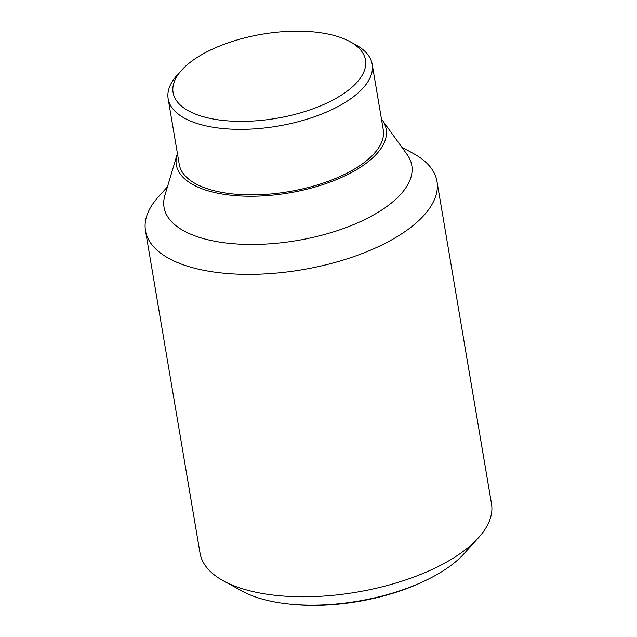 <?xml version="1.0" encoding="UTF-8"?>
<svg xmlns="http://www.w3.org/2000/svg" width="637" height="637" viewBox="0 0 637 637"><rect width="100%" height="100%" fill="white"/><g stroke="black" fill="none" stroke-linecap="round" stroke-linejoin="round"><path stroke-width="0.96" d="M401.859 147.243L413.341 153.493A147.816 64.648 170.4 0 1 436.974 181.378L491.509 503.803A147.816 64.648 170.4 0 1 478.355 537.907A147.816 64.648 170.4 0 1 279.659 595.754A147.816 64.648 170.4 0 1 223.659 580.992A147.816 64.648 170.4 0 1 200.026 553.107L145.491 230.682A147.816 64.648 170.4 0 1 158.645 196.57L167.427 186.896M223.659 580.992L242.856 591.439A128.148 56.04 -9.6 0 0 288.489 603.956A128.148 56.04 -9.6 0 0 291.412 604.242A128.148 56.04 -9.6 0 0 424.696 580.92A128.148 56.04 -9.6 0 0 461.714 556.157A128.148 56.04 -9.6 0 0 463.664 554.094L478.355 537.907M436.974 181.378A147.816 64.648 170.4 0 1 372.255 249.425A147.816 64.648 170.4 0 1 225.132 273.337A147.816 64.648 170.4 0 1 145.491 230.682M381.459 119.047A106.427 46.541 170.4 0 1 382.2 120.027L407.075 154.465A125.64 54.949 170.4 0 1 367.342 218.292A125.64 54.949 170.4 0 1 231.717 243.581A125.64 54.949 170.4 0 1 164.879 195.432L177.046 154.727A106.427 46.541 170.4 0 1 177.42 153.565M382.2 120.027A106.427 46.541 170.4 0 1 348.543 174.084A106.427 46.541 170.4 0 1 233.66 195.503A106.427 46.541 170.4 0 1 177.046 154.727M349.88 41.596L355.645 44.741A103.473 45.251 170.4 0 1 372.191 64.257A103.473 45.251 170.4 0 1 326.885 111.889A103.473 45.251 170.4 0 1 223.898 128.626A103.473 45.251 170.4 0 1 168.152 98.767A103.473 45.251 170.4 0 1 177.357 74.895L181.776 70.03A97.557 42.663 170.4 0 1 312.918 31.85A97.557 42.663 170.4 0 1 349.88 41.596A97.557 42.663 170.4 0 1 341.209 95.239A97.557 42.663 170.4 0 1 225.657 120.696A97.557 42.663 170.4 0 1 181.776 70.03M372.191 64.257L383.275 129.789A103.473 45.251 170.4 0 1 337.968 177.42A103.473 45.251 170.4 0 1 234.981 194.158A103.473 45.251 170.4 0 1 179.236 164.306L168.152 98.767M424.696 580.92L422.498 581.955A123.809 54.145 170.4 0 1 290.902 604.21L288.489 603.956"/></g></svg>
